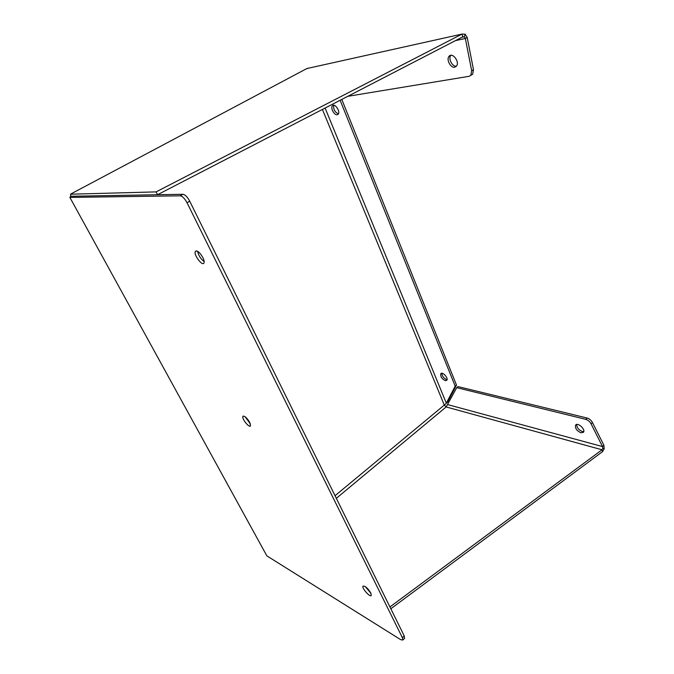 <?xml version="1.0" encoding="UTF-8"?>
<svg xmlns="http://www.w3.org/2000/svg" width="674" height="674" viewBox="0 0 674 674"><rect width="100%" height="100%" fill="white"/><g stroke="black" fill="none" stroke-linecap="round" stroke-linejoin="round"><path stroke-width="1.01" d="M266.415 555.073L69.86 197.398L70.762 196.252L70.534 194.205L156.098 191.888L461.96 34.096L465.127 34.18L467.2 37.432L465.355 38.485L455.498 40.609M308.422 68.2L306.257 68.866M70.762 196.252L72.219 196.227L70.762 196.252M70.012 197.406L180.261 195.814C182.477 196.21 184.735 198.518 187.027 202.739L402.386 637.722L402.833 640.039L400.727 639.693L267.03 555.974M180.261 195.814L182.957 194.289L72.169 196.227M202.874 257.569C199.656 252.16 197.137 250.113 195.308 251.436C193.396 254.629 202.444 266.668 203.969 262.97C204.433 261.849 204.062 260.046 202.874 257.569M370.751 592.909C367.616 587.989 365.038 585.74 363.008 586.153C361.559 588.04 370.178 597.737 371.264 595.428L370.751 592.909M249.692 422.312C246.794 417.653 244.536 415.673 242.91 416.38C241.477 418.512 249.422 428.386 250.509 425.825L249.692 422.312M604.207 448.648L602.817 448.311L602.514 446.576L603.879 445.253L604.207 448.648L602.632 451.58L390.827 608.765M603.879 445.253L592.438 422.505C591.149 420.222 589.388 418.731 587.155 418.04L458.034 386.598L456.728 387.676L446.163 406.953L444.292 405.091L446.053 403.616M341.794 99.423L456.5 385.098L447.595 402.117L446.601 402.934M333.773 105.262C333.226 109.323 334.776 112.187 338.424 113.855M441.858 373.278C442.077 376.134 443.652 378.24 446.584 379.588L447.064 379.656M156.098 191.888L157.539 194.727L72.219 196.227M182.957 194.289C185.173 194.676 187.431 196.977 189.723 201.197L404.232 635.927L404.493 638.43M197.642 251.292C198.518 255.522 200.692 258.951 204.163 261.571M365.215 586.54L370.936 593.314M245.075 416.709L250.408 423.988M389.934 606.954L602.025 449.785L602.632 451.58M456.5 385.098L455.194 386.177L446.314 403.17L325.104 108.059M340.134 100.283L455.194 386.177M337.202 114.765C334.296 115.414 330.277 107.916 332.408 105.793C334.7 102.743 340.749 111.606 338.171 114.235L337.202 114.765M445.278 380.65C441.782 378.805 440.299 376.48 440.821 373.691C442.456 371.323 448.732 378.257 446.795 380.305L445.278 380.65M70.955 193.918L306.864 68.546L461.96 34.096L462.87 36.792L157.539 194.727M602.817 448.311L602.025 449.785L446.163 406.953L336.334 498.322M576.691 424.468C576.767 427.577 578.637 429.928 582.311 431.52L583.751 431.613M462.87 36.792L464.453 36.834L465.355 38.485L471.665 70.745L473.477 69.666L467.2 37.432M465.127 34.18L464.453 36.834M471 75.21L472.651 74.224L473.477 69.666M456.441 66.136C452.38 67.029 447.924 58.503 450.813 55.327M456.728 387.676L585.773 419.346C587.998 420.037 589.758 421.528 591.056 423.811L602.514 446.576L447.789 404.636M580.937 432.809C576.666 430.745 574.897 428.159 575.638 425.067C577.711 422 585.9 429.582 583.431 432.304L580.937 432.809M347.792 96.323L469.096 76.314L470.848 75.303L471.665 70.745M454.731 67.181C450.628 68.217 446.036 59.438 449.061 56.304C452.473 51.805 460.157 62.219 456.374 66.221L454.731 67.181M187.027 202.739L189.723 201.197M404.232 635.927L402.386 637.722M335.045 495.702L444.292 405.091L322.416 109.449M592.438 422.505L591.056 423.811M587.155 418.04L585.773 419.346M69.86 197.398L266.828 555.823M404.678 638.244L402.833 640.039M195.308 251.436L196.286 250.838M242.91 416.38L243.356 416.052M332.408 105.793L333.335 105.279M464.319 36.767L461.917 37.289M472.651 74.224L470.848 75.303M449.061 56.304L450.721 55.344"/></g></svg>
